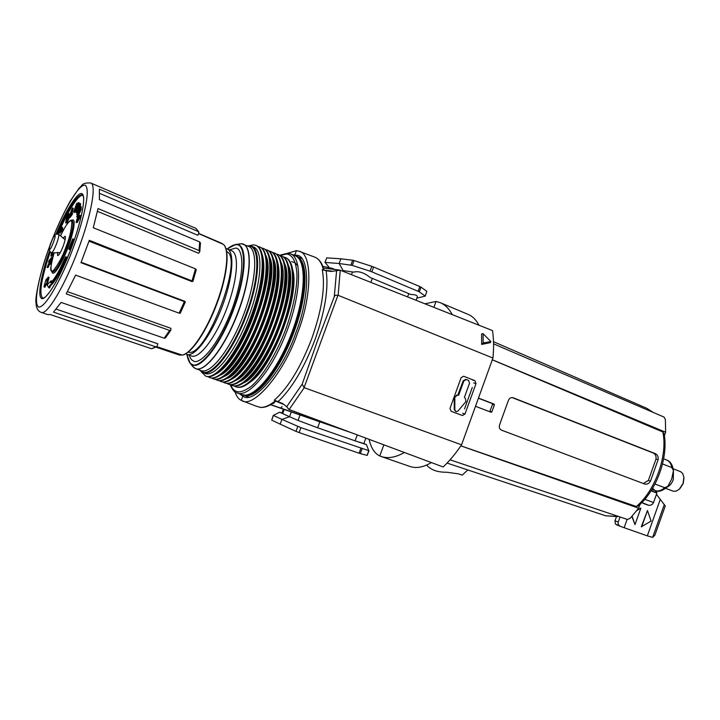 <?xml version="1.0" encoding="UTF-8"?>
<svg xmlns="http://www.w3.org/2000/svg" width="720" height="720" viewBox="0 0 720 720"><rect width="100%" height="100%" fill="white"/><g stroke="black" fill="none" stroke-linecap="round" stroke-linejoin="round"><path stroke-width="1.08" d="M296.388 256.365C307.926 260.424 307.242 294.957 293.517 331.614C279.54 370.458 255.204 400.122 243.333 395.037M270.576 404.73L293.22 412.614L270.666 404.685M272.52 403.551L274.113 403.101M332.415 269.181L332.136 268.326L322.794 266.355M270.765 404.622L348.624 431.694M282.114 406.512L280.89 407.871M369.621 439.524L365.805 438.183M351.099 432.621L293.22 412.614M300.087 414.846L298.044 420.435L289.539 416.727L291.267 412.002M273.429 415.458L271.719 420.102L273.312 415.386L281.907 419.4L289.539 416.727L282.663 413.64L284.175 409.509M370.854 282.357L372.312 278.37L370.152 277.515C364.221 272.655 358.713 270.855 353.646 272.115L343.143 270.594L342.891 271.278M416.07 300.276L417.195 297.18C417.771 295.47 415.611 294.57 410.715 294.471L408.78 293.625L407.583 296.919M372.312 278.37L408.78 293.625M452.223 314.613C449.136 308.718 445.158 304.749 440.28 302.697L436.005 301.455L433.863 307.332M478.953 325.206C476.181 319.869 472.599 316.278 468.207 314.424L440.28 302.697M424.971 303.804L436.005 301.455M457.11 395.172L454.248 397.143L454.257 409.716L456.048 411.705L454.842 409.896L454.842 397.314L457.227 395.199L458.667 395.199L463.842 380.916L466.389 379.548L468.504 380.376L469.557 383.148L464.391 397.395L465.345 398.313L465.93 401.553L457.947 411.075L456.048 411.705M465.795 379.395L463.248 380.754L457.686 395.37M472.302 387.441L464.526 408.924M404.388 452.502C395.64 457.479 387.891 458.811 381.132 456.489L410.022 466.497C416.232 468.612 423.36 467.307 431.406 462.582M381.132 456.489L379.782 455.967C374.598 453.51 371.034 447.966 369.099 439.344M379.782 455.967L383.832 444.834M298.044 420.435L317.637 427.779L319.887 421.641M357.246 434.916L355.086 440.838L317.637 427.779M355.086 440.838L363.843 443.565L365.832 438.111M316.746 427.437L298.458 420.588M271.719 420.102L280.161 424.152L281.907 419.4L300.933 427.662L368.793 450.657L366.426 444.627L355.941 441.117M363.87 443.493L366.417 444.627M281.907 413.181L282.663 413.64M282.402 413.496L279.657 412.245L281.997 412.938M343.143 270.594L339.129 263.511L325.062 262.422L326.745 257.859L340.857 258.804L339.129 263.511L352.242 265.374L354.006 260.568L371.808 266.337L370.035 271.161L371.853 271.836L373.617 267.012L419.85 286.569L418.122 291.303L419.283 291.879L421.011 287.145L426.825 291.321L425.241 296.127L416.844 298.134M329.427 267.759L325.062 262.422M352.935 271.98L353.646 272.115M370.152 277.515L371.43 278.028M409.599 293.994L410.715 294.471M425.133 295.992L419.283 291.879M418.122 291.303L371.853 271.836M370.035 271.161L352.242 265.374M362.079 448.839L360.333 453.618L367.236 455.391L368.946 450.684M300.933 427.662L299.133 432.567L359.1 453.222L360.846 448.434M280.161 424.152L295.992 431.37L297.783 426.483M340.857 258.804L352.656 260.226L350.901 265.023M360.333 453.618L359.1 453.222M299.133 432.567L295.992 431.37M354.006 260.568L352.656 260.226M373.617 267.012L371.808 266.337M421.011 287.145L419.85 286.569M425.241 296.127L426.825 291.321M326.745 257.859L324.918 262.44M278.064 401.652L274.284 400.212C288.315 387.729 300.834 367.119 311.85 338.373C322.002 309.429 325.467 286.533 322.254 269.667L326.142 270.774C328.743 288.252 325.053 311.157 315.063 339.489C304.326 367.659 291.987 388.377 278.064 401.652L282.807 403.632L286.722 406.71L288.837 409.383L443.151 466.956C449.514 460.989 455.652 453.609 461.565 444.816L304.074 387.621L337.959 295.236L492.939 358.056L461.565 444.816M337.959 295.236L335.448 295.245L334.395 296.379L317.718 340.2L302.184 384.156L304.074 387.621M492.939 358.056C493.902 347.877 493.758 338.715 492.507 330.588L340.065 270.153L331.344 271.449L326.142 270.774M292.779 254.754L297.54 255.33C310.185 257.517 309.528 298.359 295.956 332.487C283.536 369.549 254.421 404.1 243.405 396.549L239.652 393.858M287.919 253.179L296.424 250.641L298.989 251.235C312.579 253.08 312.129 296.451 297.612 332.928C284.337 372.555 253.215 409.068 241.749 400.554L241.263 400.356C238.572 399.186 236.484 396.342 234.999 391.833M256.095 406.161L260.595 407.421C265.293 407.709 270.468 405.531 276.111 400.887M474.921 380.655L463.581 376.218L461.115 377.721L450 408.384L451.125 411.282L462.402 415.512L464.985 414.027L476.019 383.553L474.921 380.655L472.554 380.034M481.671 344.421L481.608 333.9L483.111 333.702L490.869 341.523L490.41 342.612L481.671 344.421L483.174 343.008L483.111 333.702M490.869 341.523L483.174 343.008M282.933 404.136L275.805 401.139M323.964 270.153L331.785 271.107M323.442 270.09C321.795 263.061 318.906 258.741 314.775 257.139L298.989 251.235M296.424 250.641L294.939 254.673M242.766 396.288L241.263 400.356M323.991 270.27C322.389 263.538 319.41 259.209 315.072 257.265L314.892 257.193M283.554 256.986L285.165 257.445C296.073 261.36 294.831 294.867 281.277 330.075C267.867 365.337 246.429 391.113 235.692 386.748L234.189 386.01M279.909 255.492L281.529 255.942C292.356 259.821 291.024 293.346 277.452 328.608C264.024 363.924 242.631 389.772 231.984 385.434L230.472 384.696C232.065 388.26 233.919 390.429 236.043 391.203C239.211 392.886 244.233 391.293 251.118 386.415C260.82 378.45 275.202 357.057 285.948 328.761C293.337 307.683 296.973 288.351 296.991 275.256C296.253 259.317 291.276 254.547 286.632 253.989L279.9 255.483M276.255 253.989L277.875 254.439C288.621 258.282 287.208 291.825 273.618 327.141C260.163 362.511 238.833 388.422 228.258 384.111L226.746 383.373M272.583 252.477L274.779 253.17C278.838 254.898 281.205 260.109 281.898 268.821C282.663 283.32 279.135 301.491 271.323 323.334C262.251 347.112 252.099 364.698 240.858 376.092C234.531 382.113 229.275 384.417 225.108 383.004L223.011 382.041M282.042 273.537C282.195 287.352 278.757 304.038 271.728 323.595C263.601 345.015 254.394 361.377 244.107 372.672M277.101 260.379C281.367 273.438 278.568 294.129 268.722 322.443C258.678 350.037 242.721 374.076 231.651 379.179M274.212 252.927C284.724 256.257 283.671 288.594 270.72 323.109C257.535 359.658 235.071 387.72 224.523 382.797M268.902 250.965L270.54 251.415C281.133 255.195 279.531 288.765 265.905 324.189C252.405 359.667 231.192 385.722 220.779 381.465L219.267 380.709M265.212 249.453L266.85 249.903C277.371 253.647 275.679 287.226 262.026 322.704C248.508 358.236 227.349 384.372 217.026 380.142L215.505 379.377M261.513 247.932L263.16 248.382C273.591 252.09 271.809 285.687 258.138 321.219C244.602 356.805 223.506 383.004 213.255 378.81L211.734 378.036M257.796 246.411L259.452 246.852C269.658 250.038 268.245 282.429 255.213 317.151C241.92 353.916 219.681 382.284 209.475 377.469L207.954 376.695M261.936 253.746C266.22 266.571 263.313 287.487 253.215 316.494C242.937 344.691 226.782 369.198 215.928 373.995M249.399 245.619L253.755 244.845L255.735 245.322C266.013 248.958 264.042 282.591 250.335 318.231C236.754 353.925 215.766 380.277 205.686 376.128L201.168 371.673M247.176 245.781L251.316 246.069C261.045 249.084 259.488 280.422 246.861 314.055C233.973 349.659 212.607 377.226 202.896 372.627L199.62 370.071M225.927 248.625L227.142 248.931C234.99 251.685 232.884 278.703 221.868 307.341C210.96 336.015 194.49 357.543 186.804 354.348L185.697 353.772M60.039 253.017L58.959 252.504M52.398 252.891L60.264 252.621M297.963 265.959L295.056 262.827L291.618 261.567M249.642 382.491C272.052 369.153 300.492 294.813 292.716 269.919M293.301 279.306C294.336 305.955 274.905 356.751 256.338 375.894M285.165 257.445L285.732 257.679C290.052 259.524 292.536 265.122 293.193 274.446C295.794 302.076 273.402 360.603 253.026 379.44C246.303 385.956 240.723 388.458 236.277 386.946L235.692 386.748M288.378 265.32C299.844 287.64 266.778 374.058 243.342 383.022M289.557 277.38C290.718 304.065 270.945 355.734 252.27 374.832M281.529 255.942L282.096 256.176C286.326 257.985 288.774 263.448 289.44 272.574C292.158 300.186 269.424 359.586 248.976 378.333C242.388 384.678 236.916 387.117 232.56 385.641L231.984 385.434M284.625 263.673C296.145 285.822 262.818 372.942 239.454 381.744M285.804 275.454C287.082 302.166 266.976 354.726 248.193 373.761M277.875 254.439L278.442 254.673C282.582 256.446 284.994 261.783 285.678 270.693C288.504 298.278 265.437 358.569 244.917 377.217C238.464 383.4 233.1 385.767 228.843 384.318L228.258 384.111M280.872 262.026C292.437 284.004 258.84 371.826 235.557 380.466M278.262 271.611C279.774 298.35 258.984 352.683 240.012 371.583M270.54 251.415L271.116 251.658C275.076 253.341 277.407 258.444 278.109 266.949C281.178 294.453 257.427 356.526 236.781 374.958C230.58 380.826 225.441 383.067 221.364 381.672L220.779 381.465M273.33 258.723C285.678 281.61 247.509 376.506 225.144 378.882M274.473 269.694C276.111 296.433 254.979 351.666 235.917 370.485M266.85 249.903L267.426 250.137C271.305 251.784 273.6 256.761 274.311 265.077C277.497 292.527 253.404 355.5 232.704 373.824C226.629 379.53 221.598 381.708 217.611 380.349L217.026 380.142M269.541 257.067C281.25 278.487 246.825 368.46 223.812 376.596M270.684 267.777C272.43 294.507 250.947 350.64 231.804 369.378M263.16 248.382L263.736 248.616C267.534 250.227 269.784 255.087 270.504 263.196C273.798 290.601 249.363 354.474 228.618 372.672C222.669 378.234 217.746 380.349 213.849 379.017L213.255 378.81M265.743 255.411C277.497 276.642 242.793 367.335 219.87 375.3M266.868 265.86C268.74 292.581 246.915 349.614 227.691 368.262M259.452 246.852L260.037 247.086C263.745 248.661 265.959 253.413 266.688 261.324C270.09 288.657 245.304 353.439 224.523 371.52C218.7 376.929 213.885 378.981 210.069 377.676L209.475 377.469M263.052 263.943C265.032 290.637 242.856 348.588 223.569 367.146M255.735 245.322L256.32 245.556C259.947 247.095 262.125 251.73 262.854 259.452C266.373 286.713 241.236 352.413 220.428 370.359C214.722 375.624 210.006 377.613 206.28 376.335L205.686 376.128M251.316 246.069L253.647 247.023C263.565 250.533 261.621 283.05 248.373 317.484C235.251 351.963 215.001 377.469 205.272 373.473L202.896 372.627M188.217 352.026C205.452 359.541 244.485 257.517 226.638 251.604M65.115 239.706L59.292 234.747M156.798 346.671L182.349 355.122C191.547 353.682 207.036 330.579 217.134 303.048C225.396 281.511 229.464 255.843 225.549 248.031M221.913 243.387L198.738 233.46L222.21 243.756M75.024 211.266L74.331 210.996L73.692 212.229L73.899 211.221L76.698 203.508L77.724 203.661M77.013 203.373L75.735 207.081L76.626 206.721L78.318 202.563L78.111 203.58L78.903 203.895L78.921 203.067M78.759 207.027L78.174 206.802L79.002 204.714L78.777 207.207L79.731 207.387L80.433 205.578L80.703 203.949L79.704 203.265L79.641 205.263L80.433 205.578M78.885 209.115L78.984 207.738L78.183 207.423L77.499 210.582L76.149 212.517L76.536 209.7L77.499 209.214L76.968 208.998M76.698 211.23L77.985 206.01L79.704 203.265M77.787 216.378L76.788 216.837L76.968 215.901L79.821 209.673L80.001 208.125L79.191 209.331L79.848 209.592M77.85 214.011L76.689 214.137L79.344 208.134L80.532 206.532L80.343 209.178L81.144 209.502L81.261 206.847M69.102 217.377L70.074 217.53L69.102 217.377L69.255 216.657L72.054 208.674L72.504 207.945L73.215 208.881L73.224 208.278M69.066 215.253L68.211 218.304L65.655 222.768L66.501 218.169L67.959 214.992L69.057 213.678L69.066 215.253L69.84 215.568L69.84 213.984L69.057 213.678M76.14 222.561L77.274 222.435L76.131 222.156L77.841 216.279L78.642 215.307L79.443 215.622M60.066 233.1L60.453 232.659L59.679 232.362L59.319 232.938L59.634 231.804L61.749 227.25L62.523 227.547M69.813 249.615L68.805 249.219L68.958 248.391L72.792 238.815L68.994 249.3L69.813 249.615L70.263 248.859L73.512 239.796L73.602 239.13L72.81 238.86M52.83 252.927L51.75 255.465L53.127 252.9M48.735 287.712L49.518 288.009L50.004 287.118L50.193 286.56L49.383 286.263L49.815 285.399L50.625 285.696C53.469 283.194 57.006 277.812 61.227 269.568M50.193 286.56L50.625 285.696M49.383 286.263L48.69 287.694L47.403 285.435L47.934 283.923L51.093 280.818L50.994 281.493L51.723 281.763M51.003 282.501L50.751 282.726C53.343 280.359 56.538 275.49 60.327 268.119L65.484 257.067L66.366 257.985L66.555 257.067L65.736 256.761M47.187 267.3L47.898 267.633L48.492 266.625L47.709 266.328L47.088 267.264L49.419 262.008L49.347 261.261L48.564 262.125L48.969 260.766L51.444 257.589L51.273 258.723L52.056 259.02L52.416 257.742L51.624 257.436L52.416 257.742M45.882 284.715L46.638 285.021L47.385 283.608L47.673 282.564L46.872 282.267L46.908 280.854L47.961 278.487L48.753 278.784L48.915 277.344M47.673 282.564L48.753 278.784M44.091 286.983L45.144 286.83L44.028 287.01L44.154 285.777L45.81 280.206L46.548 278.802L47.142 279.108M68.292 216.783L67.653 218.331L67.023 217.629L68.364 215.316L68.346 216.504L66.348 221.121L66.879 218.025M77.445 219.465L76.995 219.285L78.039 217.044L77.904 218.637L76.761 220.689L76.995 219.285M57.528 252.423L57.654 255.627C58.932 255.375 60.768 252.234 63.162 246.204C65.205 240.471 65.835 237.15 65.07 236.232L63.045 238.203M90.738 182.997L90.783 183.015C96.723 184.536 91.296 215.1 78.282 249.489C64.827 285.822 46.962 315.54 41.274 312.417L47.934 314.658L50.076 314.496L151.623 348.75L156.735 346.716M151.623 348.75L155.709 346.806L53.496 312.111L61.11 302.418L164.187 338.202L165.447 337.932L170.811 330.273L170.955 328.356L67.446 291.654M164.187 338.202L169.623 330.435L66.231 293.877L75.609 275.121L179.145 313.182L180.234 313.227L185.301 301.914M179.145 313.182L184.365 301.644L80.964 262.692L89.307 240.318L192.951 281.295L192.069 281.619L89.019 241.164M192.078 280.701L195.489 268.848L93.258 227.754L98.028 208.566L199.062 250.551L199.827 251.568L198.63 253.269L97.461 211.338M199.062 250.551L199.683 241.929L99.414 199.656L99.351 189.162L198.234 231.516L198.873 233.181L197.856 235.296L99.774 193.437M198.234 231.516L196.029 228.402L90.693 182.979C80.973 182.601 82.728 185.697 79.344 187.848L70.416 200.799C64.35 211.536 58.383 224.253 52.497 238.932M196.029 228.402L198.873 232.11M199.683 241.929L200.439 242.982L199.827 251.514M195.489 268.848L196.209 269.748M184.365 301.644L185.364 301.887L184.815 301.302L81.162 262.224M169.623 330.435L170.838 330.228M155.709 346.806L156.87 346.626L157.842 343.8L56.223 309.159M198.666 233.622L223.425 244.413M180.54 355.239L156.312 347.004M180.684 355.266L181.053 354.798M83.241 195.975C80.325 191.745 67.959 210.06 58.032 234.288M77.067 209.034L77.499 207.819M74.466 212.274L74.979 211.707M77.004 203.112L77.598 203.607M78.984 207.738L78.957 207.279M78.597 215.298L81.144 209.502M72.063 213.174L73.215 208.881M72.315 214.389L72.585 213.381L71.802 213.066L71.532 214.074L72.315 214.389L70.074 217.53M65.655 222.768L66.438 223.074L67.545 221.742L69.363 217.485M77.274 222.435L80.505 216.549L80.703 215.586L79.92 215.307M79.506 215.766L78.642 215.307L79.029 216.63M62.163 231.894L62.829 230.679L62.658 227.637M60.453 232.659L61.308 230.769M52.506 255.735L54.072 252.783M52.272 253.944L52.569 252.927M51.579 256.212L52.092 255.591M60.831 269.325L61.56 269.685L61.974 269.019L66.366 257.985M51.858 281.619L51.129 280.89M50.409 264.141L51.075 262.449L50.778 260.73L52.056 259.02M48.492 266.625L49.788 263.934M45.144 286.83L46.053 284.805M79.128 203.148L78.336 202.833M76.167 210.771L75.618 210.546L78.111 203.58M75.618 210.546L75.303 211.329L75.996 211.599M75.303 211.329L76.113 208.179L75.213 208.53L75.888 208.8M74.331 210.996L75.213 208.53M73.998 211.833L74.781 212.148M76.788 204.12L77.463 204.39M79.641 205.263L79.191 206.55L79.992 206.874M79.191 206.55L78.93 207.072M79.11 205.848L78.507 205.605M78.183 207.423L78.174 206.802M78.129 208.557L78.93 208.881M77.499 210.582L78.084 210.807M76.563 212.31L77.247 212.58M76.986 209.016L77.418 209.835M77.022 210.852L76.878 209.619M76.59 211.185L76.572 210.672M81.387 206.892L80.586 206.577M80.343 209.178L79.425 211.554L80.226 211.878M77.238 216.162L79.425 211.554M76.878 216.792L77.454 217.017M77.103 213.723L79.191 209.331M73.314 208.323L72.54 208.008M71.802 213.066L70.929 214.155L72.432 208.566M71.532 214.074L71.271 214.524L72.054 214.83M69.291 217.224L71.271 214.524M68.211 218.304L68.994 218.61M66.762 221.436L67.545 221.742M76.464 222.12L79.911 215.496L80.721 215.82M79.695 216.225L80.505 216.549M79.353 216.945L80.172 217.26M80.703 215.586L79.839 215.28L78.48 217.611L78.651 216.477M62.883 230.211L62.109 229.905L61.884 227.331M62.109 229.905L62.829 230.679M62.055 230.373L61.479 231.633L62.262 231.93M61.479 231.633L61.164 229.086L59.679 232.362M59.427 232.848L60.201 233.154M52.695 253.908L53.478 254.205M51.786 255.456L52.56 255.753M51.741 255.249L51.777 252.666M51.381 255.114L50.94 255.978L51.714 256.266M50.94 255.978L51.435 252.891M61.974 269.019L61.155 268.713L65.547 257.679M60.408 269.244C56.187 277.506 52.659 282.888 49.815 285.399M49.194 286.821L50.004 287.118M50.706 282.393L50.994 281.493M50.778 260.73L49.995 260.442L51.273 258.723M50.994 259.191L51.768 259.479M51.075 262.449L50.292 262.152L49.995 260.442M50.292 262.152L50.121 263.043L50.904 263.34M50.121 263.043L49.689 263.871L50.472 264.168M49.689 263.871L49.491 262.638L47.709 266.328M47.313 267.111L48.096 267.399M49.329 262.206L48.762 261.999M46.683 280.008L48.177 277.02L49.005 277.38M49.041 277.767L48.213 277.083M48.249 277.47L47.961 278.487M46.872 282.267L46.584 283.311L47.385 283.608M46.962 284.553L46.17 284.256L46.584 283.311M46.17 284.256L45.846 284.724L45.639 283.896L44.343 286.542M46.584 279.972L46.584 278.901M68.391 216.234L67.779 215.991M67.653 218.331L67.203 219.969M67.068 220.23L66.366 219.951M467.766 469.953L462.204 475.155L458.478 473.85L446.778 472.239C437.67 472.347 431.019 470.025 426.825 465.273L426.654 465.057M489.681 411.723L492.57 404.361L492.264 403.578L478.413 398.223M460.845 445.878L638.613 508.194L630.252 518.256L627.453 519.48L450.063 459.819M664.371 435.735L665.622 432.225L665.388 419.58L663.939 417.033M638.613 508.194L639.9 504.567M636.363 506.502C655.425 490.5 667.872 455.4 662.859 431.991L664.101 433.989C668.511 456.984 656.892 489.744 638.667 505.71L636.363 506.502L460.872 445.842M662.859 431.991L492.309 359.811M478.467 398.07L494.073 404.1L494.379 404.883L491.85 411.885L491.157 412.281L475.497 406.296M644.724 484.038L501.615 430.191C499.329 428.985 498.735 426.951 499.851 424.098L508.131 401.13C508.986 398.475 510.57 397.323 512.901 397.674L655.524 453.708C657.63 454.851 658.494 456.858 658.107 459.711L650.475 481.14C649.017 483.561 647.136 484.542 644.832 484.083L644.724 484.038M665.622 432.225L492.318 359.766M643.302 483.507L648.378 480.456L650.475 481.14M658.107 459.711L655.992 459.081L648.378 480.456M655.992 459.081C656.361 456.237 655.479 454.23 653.364 453.078L655.524 453.708M512.091 397.566L653.364 453.078M662.535 463.959L671.832 467.568L673.443 470.574L671.697 478.944L667.908 486.36L664.677 487.692L654.975 484.029M673.452 470.79L673.254 479.619C671.895 483.21 669.888 485.685 667.233 487.053M641.88 502.596L648.936 505.368L651.06 505.08L652.716 503.919L653.526 502.542L644.832 499.32M652.032 489.276L654.993 490.446L652.626 488.286M665.73 488.385L673.317 491.229L676.008 491.166L679.248 489.285L683.064 483.372L683.883 477.162L682.731 473.598L680.769 471.753L673.218 468.801M673.452 470.718L673.272 479.628C671.895 483.255 669.87 485.748 667.188 487.107M679.95 488.592L683.226 483.489L683.946 478.143M664.308 504.522L652.635 537.39L654.903 535.14L665.271 505.944L656.442 494.352M647.46 510.525L641.295 526.806L651.096 521.082L647.46 510.525L641.619 526.932M660.132 499.806L647.325 535.86L624.159 527.706L627.12 519.372M631.845 516.33L635.004 524.583L640.863 508.122L636.336 510.885M640.863 508.122L636.858 510.246M652.635 537.39L647.325 535.86M624.159 527.706L620.334 526.311C618.489 525.366 617.805 523.944 618.255 522.063L619.938 517.338M618.255 522.063L614.997 520.785L615.366 523.989L620.235 526.275M632.034 516.087L635.004 524.583M614.997 520.785L616.401 516.852M301.554 258.39L296.685 256.374C308.43 260.145 307.872 294.867 294.03 331.812C279.954 370.944 255.384 400.689 243.558 395.235L242.766 394.911M332.181 268.344L334.89 269.469L332.217 268.371M352.494 271.89L351.477 274.68M463.248 380.754L463.842 380.916M454.842 409.896L454.257 409.716M454.842 397.314L454.248 397.143M458.082 395.028L458.667 395.199M367.074 455.364L368.793 450.657M334.269 296.685L336.591 270.846M259.551 407.259C264.06 407.925 269.379 405.72 275.49 400.653M304.254 387.702L289.134 409.5M340.245 270.225L338.139 295.29M464.985 414.027L462.672 413.298M473.661 382.932L476.019 383.553M286.722 406.71L302.184 384.156M241.947 394.668L245.394 395.208C248.247 395.415 253.377 392.652 260.784 386.928C269.892 376.425 276.678 366.921 281.151 358.407L294.759 327.078C309.456 287.433 303.525 255.051 295.11 255.717C307.008 260.001 305.91 296.037 291.33 333.918C276.903 371.853 253.665 399.42 241.947 394.668L236.754 392.814M295.11 255.717L290.583 253.845C302.382 258.084 301.167 294.147 286.56 332.091C272.106 370.098 248.94 397.755 237.321 393.039L236.664 392.778C234.711 392.571 232.515 389.853 230.067 384.633M247.545 245.934L248.796 245.925C260.217 245.826 259.605 278.154 246.177 313.821C233.235 349.596 211.725 377.064 202.239 371.808L199.998 370.206M241.731 243.819L243.414 244.233C252.936 247.59 250.794 279.522 237.753 313.416C224.838 347.364 205.119 372.564 195.786 368.712L195.462 368.586M239.211 243.936L241.38 243.783C252.495 243.63 251.694 275.58 238.401 310.869C225.585 346.275 204.462 373.554 195.246 368.433L192.456 366.129M234.684 244.656L236.835 244.494C247.464 244.377 246.546 275.184 233.748 309.186C221.382 343.296 201.123 369.675 192.285 364.833L189.567 362.565M227.232 248.967C231.246 245.79 234.315 244.404 236.448 244.818C242.937 243.036 249.759 262.692 233.352 309.06C215.604 355.149 196.416 368.739 192.204 364.329C189.774 363.708 188.001 360.396 186.903 354.384M189.207 355.212C190.332 358.488 191.754 360.396 193.464 360.918C197.469 365.031 215.541 352.116 232.227 308.79C247.662 265.194 241.299 246.573 235.197 248.202L229.5 249.894M58.356 234.387L58.428 234.405C60.525 234.675 53.406 253.422 51.534 252.567L51.435 252.522M54.711 235.953C56.934 233.91 50.373 251.397 49.833 248.949C47.655 250.893 54.144 233.613 54.711 235.953M195.399 368.559L194.256 367.902M189.675 356.544L189.567 355.347M186.822 354.357L190.143 363.285L193.005 366.804L195.435 368.577L201.15 370.62C210.6 374.517 230.4 349.407 243.288 315.531C256.293 281.709 258.318 249.804 248.679 246.393L241.479 243.774L235.584 244.512L227.16 248.94L231.579 250.731M191.241 355.941L191.376 355.995C199.143 359.217 215.667 337.752 226.557 309.132C237.546 280.557 239.571 253.548 231.642 250.758M52.758 238.401C59.841 219.51 77.67 183.294 85.257 185.256C91.818 189.873 80.622 229.041 73.242 247.743C66.42 267.165 47.16 307.854 38.709 307.071C31.59 303.03 42.984 263.592 49.932 245.799M49.653 250.758C43.434 267.444 35.361 299.412 42.768 298.656C50.913 295.731 65.871 263.394 71.541 247.482C77.535 232.101 86.706 201.024 82.638 194.157C77.832 188.892 62.694 217.152 55.863 234.522M57.033 234.198C68.211 208.251 76.644 195.057 82.323 194.625C86.094 195.453 81.9 220.689 71.523 247.482C61.686 272.718 53.073 289.134 45.675 296.712C41.67 299.493 43.578 297.639 42.723 298.125C38.781 294.012 41.31 278.559 50.31 251.775M185.022 353.961C193.455 350.838 208.89 326.304 217.116 303.048C227.394 275.49 230.148 249.579 223.299 244.26M182.016 355.122C190.845 353.952 206.667 330.624 216.783 302.895C227.169 275.229 229.725 248.949 223.146 244.152M52.02 271.962C53.874 278.766 65.025 256.545 68.031 247.32C71.703 238.545 77.436 216.702 71.784 220.311M52.335 272.124C55.737 271.548 60.642 263.169 67.068 246.987C72.531 231.624 74.223 222.759 72.126 220.401C72.027 219.555 68.319 219.15 60.624 235.827C64.521 226.926 70.965 217.197 71.829 222.237C71.559 229.644 69.651 237.78 66.105 246.654C62.784 256.131 58.563 264.069 53.442 270.486C49.194 273.915 51.156 261.72 54.144 252.774C51.093 264.123 50.094 270.09 51.12 270.684L52.335 272.124M50.094 245.223C39.879 271.377 34.83 299.511 36 302.427C36.126 307.863 37.854 311.184 41.184 312.381L41.229 312.399M47.529 281.916L46.728 281.628M180.432 355.194L180.63 354.663M79.902 203.625L80.703 203.949M69.444 248.544L70.263 248.859M73.512 239.796L72.693 239.481M51.093 281.16L51.894 281.457M51.264 282.24L50.796 282.069M47.808 280.89L47.016 280.593M45.783 284.535L45.315 284.364M617.877 516.645L605.655 515.79L617.373 516.474M652.896 412.281L646.785 408.303L493.515 341.703M491.85 411.885L490.05 411.336M492.57 404.361L494.379 404.883M494.073 404.1L492.264 403.578M513.297 397.809L512.541 397.602M651.069 490.824L656.901 493.065L651.321 490.419M643.347 503.451L647.838 505.098M667.701 486.576C662.589 490.923 658.404 492.264 655.137 490.608C658.188 491.553 661.365 490.581 664.677 487.692M671.832 467.568C671.103 463.68 669.375 461.16 666.648 460.017L663.642 458.838M296.685 256.374L295.884 256.077M353.196 451.188L305.1 434.619M248.436 396.954L243.558 395.235M283.356 409.23L281.898 413.208M273.312 415.386L279.657 412.245M465.597 379.332L466.191 379.485M456.642 395.028L457.227 395.199M291.465 429.309L281.583 424.791M241.749 400.554L256.581 406.359M339.381 270L323.406 268.128M290.583 253.845L287.829 253.17L279.567 255.258M186.804 354.348L191.313 355.968M59.373 234.774L57.42 234.198C55.557 233.451 53.424 236.205 51.012 242.451C48.564 248.283 48.717 251.649 51.48 252.549L52.425 252.909M196.299 269.631L192.951 281.295M185.364 301.887L180.234 313.227M179.19 354.987L156.06 347.166M75.789 212.04L74.997 211.725M74.475 212.535L73.692 212.229M79.11 202.878L78.318 202.563M79.578 207.522L78.777 207.207M76.95 212.832L76.149 212.517M77.427 217.089L76.788 216.837M77.526 214.587L76.725 214.272M81.333 206.847L80.532 206.532M73.287 208.26L72.504 207.945M62.208 231.939L61.425 231.642M60.093 233.244L59.319 232.938M62.613 227.502L61.839 227.205M73.602 239.13L72.792 238.815M52.533 255.762L51.75 255.465M51.633 256.275L50.859 255.978M61.56 269.685L60.732 269.379M49.518 288.009L48.708 287.712M51.903 281.115L51.093 280.818M50.436 264.168L49.653 263.88M47.898 267.633L47.115 267.336M48.978 277.308L48.177 277.02M46.638 285.021L45.846 284.724M44.82 287.298L44.028 287.01M47.178 279.027L46.548 278.802M605.655 515.79L447.075 463.068M653.211 412.416L646.785 408.303M493.56 343.845L664.092 417.087M673.416 470.277C672.48 464.616 670.221 461.205 666.648 460.017M654.993 490.446L656.784 492.516M653.526 502.533L656.901 493.065M620.334 526.311L616.653 524.853"/></g></svg>
